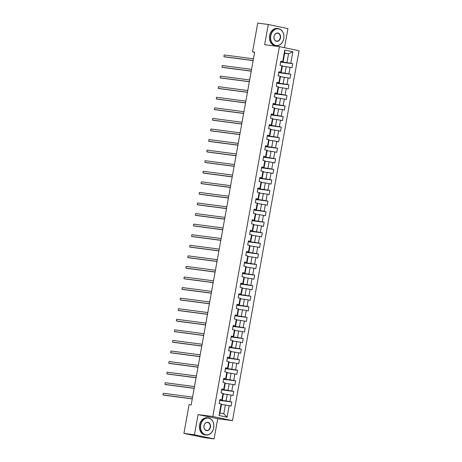 <?xml version="1.0" encoding="UTF-8"?>
<svg xmlns="http://www.w3.org/2000/svg" width="462" height="462" viewBox="0 0 462 462"><rect width="100%" height="100%" fill="white"/><g stroke="black" fill="none" stroke-linecap="round" stroke-linejoin="round"><path stroke-width="0.69" d="M284.494 47.69L287.924 28.615L268.266 24.486L257.727 23.1L252.547 51.9L254.626 52.339M232.484 420.639L299.041 50.745L279.377 46.616L212.826 416.51L232.484 420.639L217.735 418.705L198.077 414.576L194.444 434.771L214.102 438.9L217.735 418.705M214.102 438.9L203.569 437.514L183.905 433.385L194.444 434.771M284.667 53.297L288.548 53.811L284.719 53.003L283.137 61.816L280.757 61.186L280.024 65.252L281.964 65.656L280.792 72.164L278.852 71.754L278.124 75.82L280.059 76.23L278.892 82.733L276.952 82.328L276.218 86.394L278.159 86.804L276.986 93.307L275.052 92.902L274.318 96.968L276.259 97.372L275.086 103.881L273.146 103.471L272.413 107.536L274.353 107.946L273.186 114.455L271.246 114.045L270.513 118.11L272.453 118.52L271.281 125.023L269.34 124.619L268.613 128.684L270.547 129.089L269.381 135.597L267.44 135.187L266.707 139.258L268.647 139.663L267.475 146.171L265.54 145.761L264.807 149.827L266.747 150.237L265.575 156.739L263.635 156.335L262.901 160.401L264.841 160.811L263.675 167.313L261.735 166.909L261.001 170.975L262.942 171.379L261.769 177.887L259.829 177.477L259.101 181.543L261.042 181.953L259.869 188.456L257.929 188.051L257.195 192.117L259.136 192.527L257.963 199.03L256.029 198.625L255.295 202.691L257.236 203.095L256.063 209.604L254.123 209.194L253.39 213.259L255.33 213.669L254.164 220.178L252.223 219.768L251.49 223.833L253.43 224.243L252.258 230.746L250.317 230.342L249.59 234.407L251.53 234.812L250.358 241.32L248.417 240.91L247.684 244.981L249.624 245.386L248.452 251.894L246.517 251.484L245.784 255.55L247.724 255.96L246.552 262.462L244.612 262.058L243.884 266.124L245.819 266.528L244.652 273.036L242.712 272.632L241.978 276.698L243.919 277.102L242.746 283.61L240.806 283.2L240.078 287.266L242.019 287.676L240.846 294.178L238.906 293.774L238.173 297.84L240.113 298.25L238.941 304.753L237.006 304.348L236.273 308.414L238.213 308.818L237.041 315.327L235.1 314.917L234.373 318.982L236.307 319.392L235.141 325.901L233.2 325.491L232.467 329.556L234.407 329.966L233.235 336.469L231.295 336.065L230.567 340.13L232.507 340.534L231.335 347.043L229.395 346.633L228.661 350.704L230.602 351.108L229.435 357.617L227.495 357.207L226.761 361.272L228.702 361.682L227.529 368.185L225.589 367.781L224.861 371.846L226.796 372.251L225.629 378.759L223.689 378.355L222.955 382.421L224.896 382.825L223.724 389.333L221.783 388.923L221.055 392.989L222.996 393.399L221.824 399.901L219.883 399.497L219.15 403.563L221.09 403.973L219.017 415.494L227.096 417.186L223.77 413.808L225.358 405.001L221.477 404.493M282.698 61.59L284.771 50.069L292.844 51.767L290.771 63.288L292.712 63.692L280.619 62.104M227.096 417.186L229.169 405.665L231.11 406.075L231.837 402.009L229.903 401.599L231.069 395.097L233.01 395.501L233.743 391.435L231.803 391.031L232.975 384.523L234.915 384.933L235.643 380.861L233.703 380.457L234.875 373.949L236.815 374.359L237.549 370.293L235.608 369.883L236.775 363.38L238.715 363.785L239.449 359.719L237.508 359.309L238.681 352.806L240.621 353.211L241.349 349.145L239.414 348.741L240.581 342.232L242.521 342.642L243.255 338.577L241.314 338.167L242.486 331.658L244.427 332.068L245.155 328.003L243.214 327.593L244.386 321.09L246.327 321.494L247.06 317.429L245.12 317.024L246.286 310.516L248.227 310.926L248.96 306.86L247.02 306.45L248.192 299.942L250.133 300.352L250.86 296.286L248.926 295.876L250.092 289.374L252.033 289.778L252.766 285.712L250.826 285.308L251.998 278.8L253.933 279.21L254.666 275.138L252.726 274.734L253.898 268.226L255.838 268.636L256.572 264.57L254.631 264.16L255.798 257.657L257.738 258.062L258.472 253.996L256.531 253.586L257.704 247.083L259.644 247.488L260.372 243.422L258.431 243.018L259.604 236.509L261.544 236.919L262.277 232.854L260.337 232.444L261.509 225.935L263.444 226.345L264.177 222.28L262.237 221.87L263.409 215.367L265.35 215.771L266.083 211.706L264.143 211.301L265.309 204.793L267.25 205.203L267.983 201.137L266.043 200.727L267.215 194.219L269.155 194.629L269.883 190.563L267.943 190.153L269.115 183.651L271.055 184.055L271.789 179.989L269.848 179.585L271.021 173.077L272.955 173.487L273.689 169.415L271.748 169.011L272.921 162.503L274.861 162.913L275.595 158.847L273.654 158.437L274.821 151.934L276.761 152.339L277.495 148.273L275.554 147.863L276.726 141.36L278.667 141.765L279.394 137.699L277.454 137.295L278.626 130.786L280.567 131.196L281.3 127.131L279.36 126.721L280.532 120.218L282.467 120.622L283.2 116.557L281.26 116.147L282.432 109.644L284.373 110.048L285.1 105.983L283.166 105.579L284.332 99.07L286.273 99.48L287.006 95.415L285.066 95.005L286.238 88.496L288.178 88.906L288.906 84.841L286.966 84.43L288.138 77.928L290.078 78.332L290.812 74.266L288.871 73.862L290.044 67.354L291.978 67.764L292.712 63.692M183.905 433.385L189.091 404.585L191.199 404.862L254.654 52.177L252.547 51.9M281.964 65.656L282.403 65.881L281.231 72.39L278.8 72.066M282.351 66.176L286.232 66.684L285.06 73.192L278.742 72.361M281.231 72.39L280.792 72.164M290.044 67.354L286.232 66.684M288.871 73.862L285.06 73.192M280.059 76.23L280.503 76.455L279.331 82.958L276.894 82.64M280.451 76.75L284.326 77.258L283.154 83.766L276.842 82.935M279.331 82.958L278.892 82.733M288.138 77.928L284.326 77.258M286.966 84.43L283.154 83.766M278.159 86.804L278.598 87.029L277.431 93.532L274.994 93.214M278.546 87.324L282.426 87.832L281.254 94.335L274.942 93.509M277.431 93.532L276.986 93.307M286.238 88.496L282.426 87.832M285.066 95.005L281.254 94.335M276.259 97.372L276.698 97.597L275.525 104.106L273.088 103.783M276.646 97.892L280.521 98.4L279.354 104.909L273.036 104.077M275.525 104.106L275.086 103.881M284.332 99.07L280.521 98.4M283.166 105.579L279.354 104.909M274.353 107.946L274.792 108.172L273.625 114.68L271.188 114.357M274.74 108.466L278.621 108.974L277.448 115.483L271.136 114.651M273.625 114.68L273.186 114.455M282.432 109.644L278.621 108.974M281.26 116.147L277.448 115.483M272.453 118.52L272.892 118.746L271.72 125.248L269.288 124.931M272.84 119.04L276.721 119.548L275.548 126.051L269.231 125.225M271.72 125.248L271.281 125.023M280.532 120.218L276.721 119.548M279.36 126.721L275.548 126.051M270.547 129.089L270.992 129.314L269.82 135.822L267.382 135.505M270.94 129.608L274.815 130.122L273.648 136.625L267.331 135.799M269.82 135.822L269.381 135.597M278.626 130.786L274.815 130.122M277.454 137.295L273.648 136.625M268.647 139.663L269.086 139.888L267.92 146.396L265.483 146.073M269.034 140.182L272.915 140.691L271.743 147.199L265.431 146.367M267.92 146.396L267.475 146.171M276.726 141.36L272.915 140.691M275.554 147.863L271.743 147.199M266.747 150.237L267.186 150.462L266.014 156.965L263.577 156.647M267.134 150.756L271.009 151.265L269.843 157.773L263.525 156.941M266.014 156.965L265.575 156.739M274.821 151.934L271.009 151.265M273.654 158.437L269.843 157.773M264.841 160.811L265.286 161.03L264.114 167.539L261.677 167.221M265.228 161.325L269.109 161.839L267.937 168.341L261.625 167.515M264.114 167.539L263.675 167.313M272.921 162.503L269.109 161.839M271.748 169.011L267.937 168.341M262.942 171.379L263.38 171.604L262.208 178.113L259.777 177.789M263.328 171.899L267.209 172.407L266.037 178.915L259.719 178.084M262.208 178.113L261.769 177.887M271.021 173.077L267.209 172.407M269.848 179.585L266.037 178.915M261.042 181.953L261.48 182.178L260.308 188.681L257.871 188.363M261.428 182.473L265.303 182.981L264.137 189.489L257.819 188.658M260.308 188.681L259.869 188.456M269.115 183.651L265.303 182.981M267.943 190.153L264.137 189.489M259.136 192.527L259.575 192.752L258.408 199.255L255.971 198.937M259.523 193.047L263.404 193.555L262.231 200.058L255.919 199.232M258.408 199.255L257.963 199.03M267.215 194.219L263.404 193.555M266.043 200.727L262.231 200.058M257.236 203.095L257.675 203.32L256.502 209.829L254.065 209.505M257.623 203.615L261.498 204.123L260.331 210.632L254.013 209.8M256.502 209.829L256.063 209.604M265.309 204.793L261.498 204.123M264.143 211.301L260.331 210.632M255.33 213.669L255.775 213.894L254.602 220.403L252.165 220.079M255.717 214.189L259.598 214.697L258.425 221.206L252.113 220.374M254.602 220.403L254.164 220.178M263.409 215.367L259.598 214.697M262.237 221.87L258.425 221.206M253.43 224.243L253.869 224.468L252.697 230.971L250.265 230.653M253.817 224.763L257.698 225.271L256.526 231.774L250.208 230.948M252.697 230.971L252.258 230.746M261.509 225.935L257.698 225.271M260.337 232.444L256.526 231.774M251.53 234.812L251.969 235.037L250.797 241.545L248.36 241.228M251.917 235.331L255.792 235.845L254.626 242.348L248.308 241.522M250.797 241.545L250.358 241.32M259.604 236.509L255.792 235.845M258.431 243.018L254.626 242.348M249.624 245.386L250.063 245.611L248.897 252.119L246.46 251.796M250.011 245.905L253.892 246.413L252.72 252.922L246.408 252.09M248.897 252.119L248.452 251.894M257.704 247.083L253.892 246.413M256.531 253.586L252.72 252.922M247.724 255.96L248.163 256.185L246.991 262.687L244.554 262.37M248.111 256.479L251.986 256.988L250.82 263.496L244.502 262.664M246.991 262.687L246.552 262.462M255.798 257.657L251.986 256.988M254.631 264.16L250.82 263.496M245.819 266.528L246.263 266.753L245.091 273.261L242.654 272.944M246.206 267.048L250.086 267.562L248.914 274.064L242.602 273.238M245.091 273.261L244.652 273.036M253.898 268.226L250.086 267.562M252.726 274.734L248.914 274.064M243.919 277.102L244.358 277.327L243.185 283.835L240.754 283.512M244.306 277.622L248.186 278.13L247.014 284.638L240.696 283.807M243.185 283.835L242.746 283.61M251.998 278.8L248.186 278.13M250.826 285.308L247.014 284.638M242.019 287.676L242.458 287.901L241.285 294.404L238.848 294.086M242.406 288.196L246.281 288.704L245.114 295.212L238.796 294.381M241.285 294.404L240.846 294.178M250.092 289.374L246.281 288.704M248.926 295.876L245.114 295.212M240.113 298.25L240.552 298.475L239.385 304.978L236.948 304.66M240.5 298.77L244.381 299.278L243.208 305.78L236.896 304.955M239.385 304.978L238.941 304.753M248.192 299.942L244.381 299.278M247.02 306.45L243.208 305.78M238.213 308.818L238.652 309.043L237.48 315.552L235.043 315.228M238.6 309.338L242.481 309.846L241.308 316.354L234.991 315.523M237.48 315.552L237.041 315.327M246.286 310.516L242.481 309.846M245.12 317.024L241.308 316.354M236.307 319.392L236.752 319.617L235.58 326.126L233.143 325.802M236.694 319.912L240.575 320.42L239.403 326.929L233.091 326.097M235.58 326.126L235.141 325.901M244.386 321.09L240.575 320.42M243.214 327.593L239.403 326.929M234.407 329.966L234.846 330.191L233.674 336.694L231.243 336.376M234.794 330.486L238.675 330.994L237.503 337.497L231.191 336.671M233.674 336.694L233.235 336.469M242.486 331.658L238.675 330.994M241.314 338.167L237.503 337.497M232.507 340.534L232.946 340.76L231.774 347.268L229.337 346.95M232.894 341.054L236.769 341.568L235.603 348.071L229.285 347.245M231.774 347.268L231.335 347.043M240.581 342.232L236.769 341.568M239.414 348.741L235.603 348.071M230.602 351.108L231.04 351.334L229.874 357.842L227.437 357.519M230.988 351.628L234.869 352.136L233.697 358.645L227.385 357.813M229.874 357.842L229.435 357.617M238.681 352.806L234.869 352.136M237.508 359.309L233.697 358.645M228.702 361.682L229.14 361.908L227.968 368.41L225.537 368.093M229.088 362.202L232.969 362.71L231.797 369.219L225.479 368.387M227.968 368.41L227.529 368.185M236.775 363.38L232.969 362.71M235.608 369.883L231.797 369.219M226.796 372.251L227.24 372.476L226.068 378.984L223.631 378.667M227.183 372.77L231.064 373.284L229.891 379.787L223.579 378.961M226.068 378.984L225.629 378.759M234.875 373.949L231.064 373.284M233.703 380.457L229.891 379.787M224.896 382.825L225.335 383.05L224.168 389.558L221.731 389.235M225.283 383.344L229.164 383.853L227.991 390.361L221.679 389.53M224.168 389.558L223.724 389.333M232.975 384.523L229.164 383.853M231.803 391.031L227.991 390.361M222.996 393.399L223.435 393.624L222.262 400.127L219.825 399.809M223.383 393.919L227.258 394.427L226.091 400.935L219.773 400.104M222.262 400.127L221.824 399.901M231.069 395.097L227.258 394.427M229.903 401.599L226.091 400.935M221.09 403.973L221.529 404.198L219.947 413.005L219.017 415.494M229.169 405.665L225.358 405.001M268.266 24.486L264.628 44.681L279.377 46.616M198.077 414.576L212.826 416.51M219.947 413.005L223.77 413.808M283.137 61.816L280.7 61.498M280.648 61.793L286.96 62.618L288.548 53.811L292.844 51.767M284.719 53.003L284.771 50.069M290.771 63.288L286.96 62.618M219.179 403.569L219.739 400.311M231.837 402.009L219.75 400.421M221.084 392.995L221.639 389.737M233.743 391.435L221.65 389.847M222.984 382.426L223.539 379.169M235.643 380.861L223.55 379.273M224.89 371.852L225.444 368.595M237.549 370.293L225.456 368.705M226.79 361.278L227.344 358.021M239.449 359.719L227.356 358.131M228.69 350.71L229.25 347.453M241.349 349.145L229.262 347.557M230.596 340.136L231.15 336.879M243.255 338.577L231.162 336.989M232.496 329.562L233.05 326.305M245.155 328.003L233.062 326.415M234.401 318.994L234.956 315.731M247.06 317.429L234.967 315.841M236.301 308.42L236.856 305.163M248.96 306.86L236.867 305.272M238.201 297.846L238.762 294.589M250.86 296.286L238.773 294.698M240.107 287.272L240.662 284.014M252.766 285.712L240.673 284.124M242.007 276.703L242.562 273.446M254.666 275.138L242.573 273.55M243.913 266.129L244.467 262.872M256.572 264.57L244.479 262.982M245.813 255.555L246.367 252.298M258.472 253.996L246.379 252.408M247.713 244.987L248.273 241.73M260.372 243.422L248.279 241.834M249.619 234.413L250.173 231.156M262.277 232.854L250.185 231.266M251.519 223.839L252.073 220.582M264.177 222.28L252.085 220.692M253.424 213.271L253.979 210.008M266.083 211.706L253.99 210.118M255.324 202.697L255.879 199.44M267.983 201.137L255.89 199.549M257.224 192.123L257.784 188.866M269.883 190.563L257.79 188.975M259.13 181.549L259.684 178.292M271.789 179.989L259.696 178.401M261.03 170.98L261.584 167.723M273.689 169.415L261.596 167.827M262.936 160.406L263.49 157.149M275.595 158.847L263.502 157.259M264.836 149.832L265.39 146.575M277.495 148.273L265.402 146.685M266.736 139.264L267.296 136.007M279.394 137.699L267.302 136.111M268.641 128.69L269.196 125.433M281.3 127.131L269.207 125.543M270.541 118.116L271.096 114.859M283.2 116.557L271.107 114.969M272.441 107.548L273.002 104.285M285.1 105.983L273.013 104.395M274.347 96.974L274.902 93.717M287.006 95.415L274.913 93.826M276.247 86.4L276.807 83.143M288.906 84.841L276.813 83.252M278.153 75.826L278.707 72.569M290.812 74.266L278.719 72.678M280.053 65.258L280.607 62M192.284 398.822L163.017 394.975L163.323 393.283L192.59 397.124M192.267 398.92L164.345 395.253L163.017 394.975L163.323 393.283M200.733 425.109A8.408 6.618 97.5 0 0 205.729 434.736A8.408 6.618 97.5 0 0 213.698 427.829A8.408 6.618 97.5 0 0 208.703 418.202A8.408 6.618 97.5 0 0 200.733 425.109M213.733 427.847A8.611 6.78 -82.5 0 1 205.965 434.99A8.611 6.78 -82.5 0 1 200.444 425.057A8.611 6.78 -82.5 0 1 208.212 417.914A8.611 6.78 -82.5 0 1 213.733 427.847M203.973 425.791A4.204 3.309 -82.5 0 1 207.958 422.337A4.204 3.309 -82.5 0 1 210.458 427.148A4.204 3.309 -82.5 0 1 206.474 430.601A4.204 3.309 -82.5 0 1 203.973 425.791M210.17 427.102A3.996 3.147 97.5 0 0 207.611 422.487A3.996 3.147 97.5 0 0 204.008 425.802A3.996 3.147 97.5 0 0 206.572 430.417A3.996 3.147 97.5 0 0 210.17 427.102M205.965 434.99L205.041 434.869A8.611 6.78 -82.5 0 1 199.52 424.936A8.611 6.78 -82.5 0 1 207.282 417.792L208.212 417.914M270.772 35.828A8.408 6.618 97.5 0 0 275.768 45.461A8.408 6.618 97.5 0 0 283.743 38.554A8.408 6.618 97.5 0 0 278.748 28.921A8.408 6.618 97.5 0 0 270.772 35.828M283.772 38.571A8.611 6.78 -82.5 0 1 276.01 45.715A8.611 6.78 -82.5 0 1 270.489 35.782A8.611 6.78 -82.5 0 1 278.251 28.632A8.611 6.78 -82.5 0 1 283.772 38.571M274.018 36.51A4.204 3.309 -82.5 0 1 278.003 33.056A4.204 3.309 -82.5 0 1 280.498 37.872A4.204 3.309 -82.5 0 1 276.513 41.326A4.204 3.309 -82.5 0 1 274.018 36.51M280.215 37.82A3.996 3.147 97.5 0 0 277.65 33.212A3.996 3.147 97.5 0 0 274.047 36.527A3.996 3.147 97.5 0 0 276.611 41.135A3.996 3.147 97.5 0 0 280.215 37.82M276.01 45.715L275.081 45.594A8.611 6.78 -82.5 0 1 269.56 35.661A8.611 6.78 -82.5 0 1 277.327 28.511L278.251 28.632M194.184 388.247L164.922 384.401L165.223 382.709L194.49 386.555M194.167 388.351L166.251 384.684L164.922 384.401L165.223 382.709M196.09 377.673L166.822 373.833L167.129 372.135L196.39 375.981M196.067 377.777L168.151 374.11L166.822 373.833L167.129 372.135M197.99 367.105L168.722 363.259L169.028 361.567L198.296 365.407M197.973 367.203L170.051 363.536L168.722 363.259L169.028 361.567M199.89 356.531L170.628 352.685L170.934 350.993L200.196 354.839M199.873 356.635L171.956 352.968L170.628 352.685L170.934 350.993M201.796 345.957L172.528 342.117L172.834 340.419L202.102 344.265M201.778 346.061L173.856 342.394L172.528 342.117L172.834 340.419M203.696 335.389L174.434 331.543L174.734 329.851L204.002 333.691M203.678 335.487L175.762 331.82L174.434 331.543L174.734 329.851M205.602 324.815L176.334 320.969L176.64 319.277L205.902 323.117M205.578 324.919L177.662 321.252L176.334 320.969L176.64 319.277M207.502 314.241L178.234 310.4L178.54 308.703L207.808 312.549M207.484 314.345L179.562 310.678L178.234 310.4L178.54 308.703M209.402 303.667L180.14 299.826L180.446 298.129L209.708 301.975M209.384 303.771L181.468 300.104L180.14 299.826L180.446 298.129M211.307 293.099L182.04 289.252L182.346 287.56L211.613 291.401M211.29 293.197L183.368 289.53L182.04 289.252L182.346 287.56M213.207 282.525L183.945 278.678L184.246 276.986L213.513 280.832M213.19 282.628L185.274 278.961L183.945 278.678L184.246 276.986M215.113 271.951L185.845 268.11L186.151 266.412L215.413 270.258M215.09 272.054L187.174 268.387L185.845 268.11L186.151 266.412M217.013 261.382L187.745 257.536L188.051 255.844L217.319 259.684M216.996 261.48L189.073 257.813L187.745 257.536L188.051 255.844M218.913 250.808L189.651 246.962L189.951 245.27L219.219 249.116M218.896 250.912L190.979 247.245L189.651 246.962L189.951 245.27M220.819 240.234L191.551 236.394L191.857 234.696L221.119 238.542M220.801 240.338L192.879 236.671L191.551 236.394L191.857 234.696M222.719 229.666L193.451 225.82L193.757 224.128L223.025 227.968M222.701 229.764L194.785 226.097L193.451 225.82L193.757 224.128M224.624 219.092L195.357 215.246L195.663 213.554L224.925 217.394M224.601 219.196L196.685 215.529L195.357 215.246L195.663 213.554M226.524 208.518L197.257 204.678L197.563 202.98L226.83 206.826M226.507 208.622L198.585 204.955L197.257 204.678L197.563 202.98M228.424 197.944L199.162 194.104L199.463 192.406L228.73 196.252M228.407 198.048L200.491 194.381L199.162 194.104L199.463 192.406M230.33 187.376L201.062 183.53L201.368 181.837L230.63 185.678M230.313 187.474L202.391 183.807L201.062 183.53L201.368 181.837M232.23 176.802L202.962 172.955L203.268 171.263L232.536 175.11M232.213 176.906L204.296 173.238L202.962 172.955L203.268 171.263M234.13 166.228L204.868 162.387L205.174 160.689L234.436 164.536M234.113 166.332L206.196 162.664L204.868 162.387L205.174 160.689M236.036 155.659L206.768 151.813L207.074 150.121L236.342 153.962M236.018 155.758L208.096 152.09L206.768 151.813L207.074 150.121M237.936 145.085L208.674 141.239L208.974 139.547L238.242 143.393M237.918 145.189L210.002 141.522L208.674 141.239L208.974 139.547M239.842 134.511L210.574 130.671L210.88 128.973L240.142 132.819M239.818 134.615L211.902 130.948L210.574 130.671L210.88 128.973M241.742 123.943L212.474 120.097L212.78 118.405L242.048 122.245M241.724 124.041L213.802 120.374L212.474 120.097L212.78 118.405M243.641 113.369L214.38 109.523L214.686 107.831L243.948 111.671M243.624 113.473L215.708 109.806L214.38 109.523L214.686 107.831M245.547 102.795L216.28 98.955L216.586 97.257L245.853 101.103M245.53 102.899L217.608 99.232L216.28 98.955L216.586 97.257M247.447 92.221L218.185 88.381L218.486 86.683L247.753 90.529M247.43 92.325L219.514 88.658L218.185 88.381L218.486 86.683M249.353 81.653L220.085 77.807L220.391 76.115L249.653 79.955M249.33 81.751L221.413 78.084L220.085 77.807L220.391 76.115M251.253 71.079L221.985 67.233L222.291 65.54L251.559 69.387M251.236 71.183L223.313 67.516L221.985 67.233L222.291 65.54M253.153 60.505L223.891 56.664L224.197 54.966L253.459 58.813M253.136 60.609L225.219 56.941L223.891 56.664L224.197 54.966"/></g></svg>
